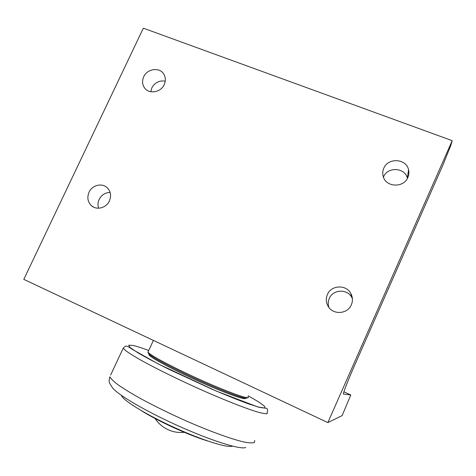 <?xml version="1.0" encoding="UTF-8"?>
<svg xmlns="http://www.w3.org/2000/svg" width="476" height="476" viewBox="0 0 476 476"><rect width="100%" height="100%" fill="white"/><g stroke="black" fill="none" stroke-linecap="round" stroke-linejoin="round"><path stroke-width="0.71" d="M141.265 410.615C157.52 420.974 189.412 435.546 207.905 441.056M245.402 398.103C246.556 400.721 226.225 393.604 200.003 381.841C173.788 370.102 150.44 357.625 148.982 354.834L149.059 354.144M343.452 394.068C342.524 394.431 348.111 380.038 355.209 363.979L443.061 164.738L450.879 145.216L452.2 140.664L143.335 28.173L23.8 279.358L327.857 422.593L342.149 415.602L350.788 394.973L343.422 394.051M452.2 140.664L327.857 422.593M351.342 304.824C347.712 313.987 333.587 315.172 328.47 306.824C326.006 302.909 325.655 298.815 327.405 294.549C331.159 285.053 346.094 284.273 350.788 293.418C352.77 297.125 352.954 300.927 351.342 304.824M164.208 84.597C160.828 92.505 149 94.456 144.549 87.905C142.235 84.532 141.955 80.831 143.71 76.785C147.138 68.776 159.252 66.92 163.577 73.804C165.69 77.112 165.898 80.706 164.208 84.597M407.867 177.441C403.767 187.996 386.173 187.437 383.305 176.769C382.412 173.901 382.573 171.068 383.781 168.266C387.964 157.473 406.189 158.407 408.533 169.646C409.187 172.294 408.967 174.888 407.867 177.441M109.379 200.949C106.291 208.036 96.485 210.535 91.338 205.59C87.679 201.866 86.912 197.403 89.042 192.215C92.189 184.997 102.298 182.588 107.38 187.889C110.771 191.59 111.438 195.939 109.379 200.949M352.389 298.577L351.806 297.405C347.29 288.593 332.914 289.331 329.303 298.476C328.041 301.415 327.91 304.402 328.91 307.437M165.243 81.164C159.353 80.254 154.873 82.503 151.802 87.911L150.749 91.737M407.402 178.381L407.367 178.25C405.112 167.409 387.577 166.463 383.555 176.864M110.111 192.453C105.208 192.566 101.549 194.886 99.133 199.426C97.8 202.365 97.628 205.293 98.615 208.208M148.351 353.228L148.381 353.311C150.333 356.096 162.298 362.801 184.277 373.44C215.991 388.672 249.287 401.322 246.752 397.591M247.865 396.687C252.935 401.643 218.294 388.636 184.462 372.405C162.691 361.885 150.529 355.126 147.976 352.139L148.328 351.377M232.24 446.167C227.326 448.053 202.235 440.217 174.591 427.627C146.929 415.066 123.998 401.06 121.612 395.848M173.645 427.638L163.667 422.902M155.057 418.499C158.55 423.7 163.137 427.537 168.813 430.007C173.752 432.125 178.905 432.886 184.26 432.297M343.892 391.808L350.788 394.973M123.207 348.182L125.997 350.889C129.526 353.442 134.785 356.697 141.765 360.665C157.009 369.084 179.672 380.193 202.478 390.356C225.172 400.375 245.336 408.283 257.034 411.859C262.187 413.299 265.572 413.9 267.191 413.662L267.22 412.24C267.696 410.276 267.702 409.164 267.244 408.896L266.316 408.277L257.974 407.004L216.169 391.022L158.258 363.962L132.298 349.342C128.913 347.022 127.032 345.975 126.658 346.201C125.735 345.939 124.587 346.599 123.207 348.182L110.652 375.023M248.24 395.848L258.647 401.922L264.537 406.183L265.055 408.14L259.7 407.42L248.484 403.868C238.262 400.114 226.106 395.235 212.022 389.219L169.289 369.477C156.384 363.021 145.924 357.464 137.915 352.805L130.305 347.688L128.693 345.213L132.744 345.386C136.368 346.189 141.705 347.885 148.75 350.467M254.708 440.431L254.398 442.496C252.589 443.162 249.007 442.972 243.658 441.924C231.568 439.11 211.064 431.738 188.204 421.813C170.586 414.001 154.516 406.147 139.992 398.257C131.192 393.301 123.968 388.874 118.31 384.989C113.681 381.496 110.86 378.777 109.837 376.813C108.367 382.99 109.777 382.615 109.73 383.46L111.777 386.589C114.157 392.456 141.985 409.396 176.037 424.866C210.077 440.365 240.451 449.897 245.723 447.517M149.226 354.299L148.982 354.834M93.659 207.149L91.338 205.59M407.367 178.25L408.533 169.646M163.792 74.131L163.577 73.804M351.806 297.405L350.788 293.418M153.385 340.405L147.976 352.139M148.381 353.311L147.875 351.954"/></g></svg>
